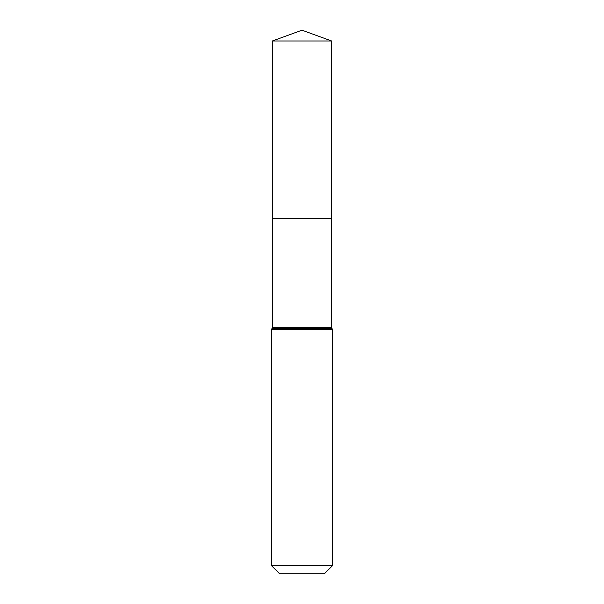 <?xml version="1.0" encoding="UTF-8"?>
<svg xmlns="http://www.w3.org/2000/svg" width="604" height="604" viewBox="0 0 604 604"><rect width="100%" height="100%" fill="white"/><g stroke="black" fill="none" stroke-linecap="round" stroke-linejoin="round"><path stroke-width="0.91" d="M332.54 565.616L324.356 573.8L279.644 573.8L271.46 565.616L332.54 565.616L332.54 329.482L331.445 327.443L272.555 327.443L272.487 218.323L331.513 218.323L272.487 218.323L272.374 40.981L302 30.2L331.626 40.981L272.374 40.981L302 30.2M271.46 565.616L271.46 329.482L272.555 327.443M331.445 327.443L331.626 40.981M331.989 328.47L272.011 328.47M332.54 329.482L271.46 329.482"/></g></svg>
